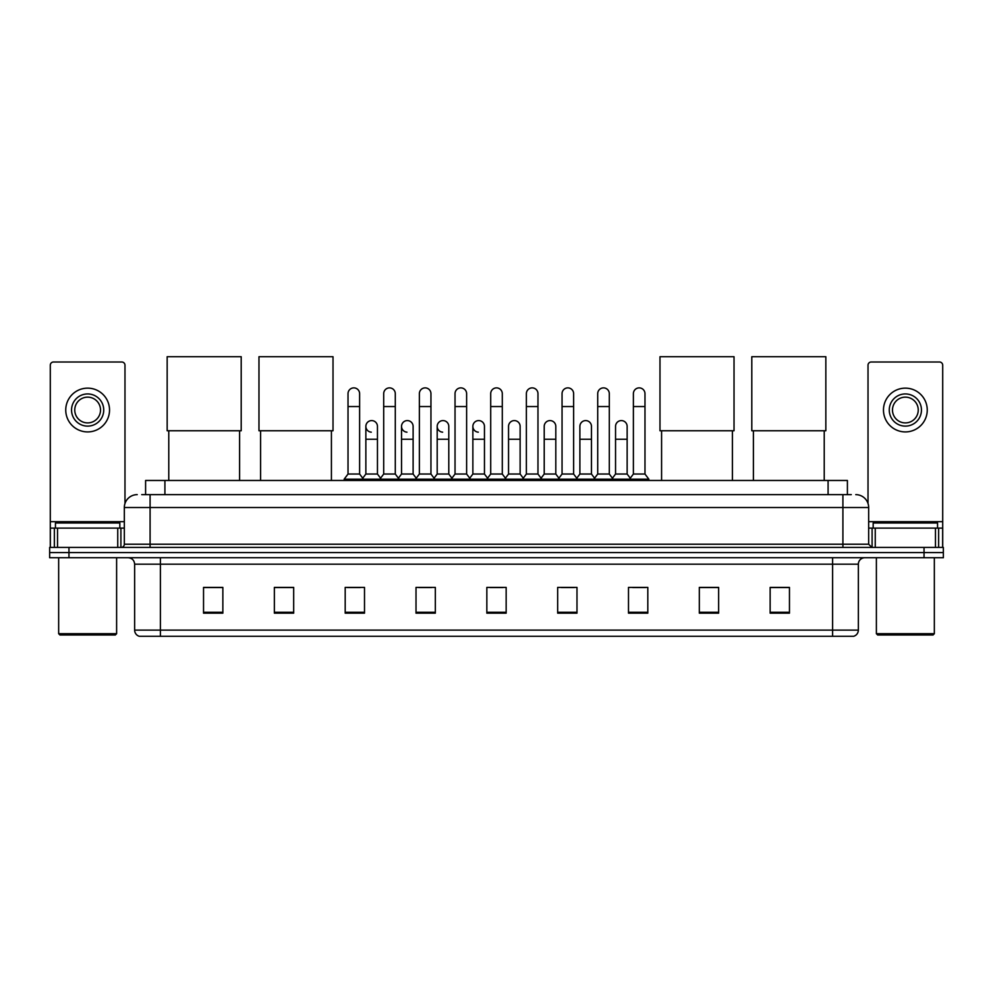 <?xml version="1.0" encoding="UTF-8"?>
<svg xmlns="http://www.w3.org/2000/svg" width="993" height="993" viewBox="0 0 993 993"><rect width="100%" height="100%" fill="white"/><g stroke="black" fill="none" stroke-linecap="round" stroke-linejoin="round"><path stroke-width="1.49" d="M145.599 494.638L145.599 480.463L847.401 480.463L847.401 494.638M142.024 494.638L851.274 494.638M141.726 494.638L150.092 494.638L150.092 507.51L124.336 507.51L124.336 544.214A3.215 3.215 0 0 1 121.121 547.428M137.22 494.638A12.872 12.872 0 0 0 124.336 507.51M855.78 494.638A12.872 12.872 0 0 1 868.664 507.51L868.664 544.214L871.879 547.428M68.964 547.428L49.65 547.428L49.65 552.58L68.964 552.58L49.65 552.58L49.65 557.731L68.964 557.731L68.964 552.58L924.036 552.58L68.964 552.58L68.964 547.428L924.036 547.428L924.036 552.58L943.35 552.58L924.036 552.58L924.036 557.731L68.964 557.731M924.036 557.731L943.35 557.731L943.35 547.428L924.036 547.428M858.362 630.108C858.175 633.186 856.636 635.247 853.719 636.29L832.606 636.29L832.606 630.108L858.362 630.108L858.362 564.173A6.442 6.442 0 0 1 864.791 557.731M832.606 636.29L139.281 636.29A6.442 6.442 0 0 1 134.638 630.108L134.638 564.173C134.266 560.263 132.119 558.116 128.209 557.731M789.46 613.165L789.46 587.409L770.146 587.409L770.146 613.165L789.46 613.165M718.634 613.165L718.634 587.409L699.32 587.409L699.32 613.165L718.634 613.165M647.808 613.165L647.808 587.409L628.495 587.409L628.495 613.165L647.808 613.165M576.983 613.165L576.983 587.409L557.669 587.409L557.669 613.165L576.983 613.165M222.854 613.165L222.854 587.409L203.54 587.409L203.54 613.165L222.854 613.165M293.68 613.165L293.68 587.409L274.366 587.409L274.366 613.165L293.68 613.165M364.505 613.165L364.505 587.409L345.192 587.409L345.192 613.165L364.505 613.165M435.331 613.165L435.331 587.409L416.017 587.409L416.017 613.165L435.331 613.165M506.157 613.165L506.157 587.409L486.843 587.409L486.843 613.165L506.157 613.165M632.74 587.546L645.624 587.546M418.723 587.546L431.595 587.546M347.376 587.546L360.26 587.546M561.405 587.546L574.277 587.546M490.058 587.546L502.942 587.546M293.68 587.546L274.366 587.546M222.854 587.546L203.54 587.546M718.634 587.546L699.32 587.546M789.46 587.546L770.146 587.546M117.745 547.428L117.745 528.115L57.532 528.115L57.532 547.428M124.981 503.488L124.981 365.213A3.215 3.215 0 0 0 121.767 361.998L53.51 361.998A3.215 3.215 0 0 0 50.295 365.213L50.295 528.115L57.532 528.115M117.745 528.115L124.336 528.115M50.295 547.428L50.295 528.115M87.645 393.936A16.099 16.099 0 0 0 71.546 410.022A16.099 16.099 0 0 0 87.645 426.121A16.099 16.099 0 0 0 103.731 410.022A16.099 16.099 0 0 0 87.645 393.936M87.645 397.15A12.872 12.872 0 0 0 74.76 410.022A12.872 12.872 0 0 0 87.645 422.906A12.872 12.872 0 0 0 100.516 410.022A12.872 12.872 0 0 0 87.645 397.15M87.645 431.918A21.896 21.896 0 0 0 109.528 410.022A21.896 21.896 0 0 0 87.645 388.139A21.896 21.896 0 0 0 65.749 410.022A21.896 21.896 0 0 0 87.645 431.918M115.325 634.999L59.952 634.999L58.661 633.708L116.615 633.708L115.325 634.999M58.661 557.731L58.661 633.708M116.615 557.731L116.615 633.708M119.83 528.115L119.83 522.963L55.447 522.963L55.447 528.115M168.773 430.763L168.773 480.463M239.598 430.763L239.598 480.463M167.159 356.71L241.2 356.71L241.2 430.763L167.159 430.763L167.159 356.71M260.588 430.763L260.588 480.463M331.414 430.763L331.414 480.463M258.974 356.71L333.015 356.71L333.015 430.763L258.974 430.763L258.974 356.71M661.586 430.763L661.586 480.463M732.412 430.763L732.412 480.463M659.985 356.71L734.026 356.71L734.026 430.763L659.985 430.763L659.985 356.71M753.402 430.763L753.402 480.463M824.227 430.763L824.227 480.463M751.8 356.71L825.841 356.71L825.841 430.763L751.8 430.763L751.8 356.71M348.022 406.547L359.615 406.547L359.615 474.033L348.022 474.033L348.022 393.675A5.797 5.797 0 0 1 354.178 387.891A5.797 5.797 0 0 1 359.615 393.675A5.797 5.797 0 0 0 354.178 387.891M348.022 474.033L344.161 479.185L344.161 480.463M359.615 474.033L363.475 479.185L344.161 479.185M383.695 474.033L383.695 406.547L395.288 406.547L395.288 474.033L383.695 474.033L379.835 479.185L363.475 479.185L363.475 480.463M383.695 406.547L383.695 393.675A5.797 5.797 0 0 1 389.852 387.891A5.797 5.797 0 0 1 395.288 393.675A5.797 5.797 0 0 0 389.852 387.891M395.288 474.033L399.149 479.185L379.835 479.185L379.835 480.463M419.369 474.033L419.369 406.547L430.95 406.547L430.95 474.033L419.369 474.033L415.496 479.185L399.149 479.185L399.149 480.463M419.369 406.547L419.369 393.675A5.797 5.797 0 0 1 425.525 387.891A5.797 5.797 0 0 1 430.95 393.675A5.797 5.797 0 0 0 425.525 387.891M430.95 474.033L434.822 479.185L415.496 479.185L415.496 480.463M455.03 474.033L455.03 406.547L466.623 406.547L466.623 474.033L455.03 474.033L451.17 479.185L434.822 479.185L434.822 480.463M455.03 406.547L455.03 393.675A5.797 5.797 0 0 1 461.199 387.891A5.797 5.797 0 0 1 466.623 393.675A5.797 5.797 0 0 0 461.199 387.891M466.623 474.033L470.483 479.185L451.17 479.185L451.17 480.463M490.703 474.033L490.703 406.547L502.297 406.547L502.297 474.033L490.703 474.033L486.843 479.185L470.483 479.185L470.483 480.463M490.703 406.547L490.703 393.675A5.797 5.797 0 0 1 496.86 387.891A5.797 5.797 0 0 1 502.297 393.675A5.797 5.797 0 0 0 496.86 387.891M502.297 474.033L506.157 479.185L486.843 479.185L486.843 480.463M526.377 474.033L526.377 406.547L537.97 406.547L537.97 474.033L526.377 474.033L522.517 479.185L506.157 479.185L506.157 480.463M526.377 406.547L526.377 393.675A5.797 5.797 0 0 1 532.533 387.891A5.797 5.797 0 0 1 537.97 393.675A5.797 5.797 0 0 0 532.533 387.891M537.97 474.033L541.83 479.185L522.517 479.185L522.517 480.463M562.05 474.033L562.05 406.547L573.631 406.547L573.631 474.033L562.05 474.033L558.178 479.185L541.83 479.185L541.83 480.463M562.05 406.547L562.05 393.675A5.797 5.797 0 0 1 568.207 387.891A5.797 5.797 0 0 1 573.631 393.675A5.797 5.797 0 0 0 568.207 387.891M573.631 474.033L577.504 479.185L558.178 479.185L558.178 480.463M597.712 474.033L597.712 406.547L609.305 406.547L609.305 474.033L597.712 474.033L593.851 479.185L577.504 479.185L577.504 480.463M597.712 406.547L597.712 393.675A5.797 5.797 0 0 1 603.881 387.891A5.797 5.797 0 0 1 609.305 393.675A5.797 5.797 0 0 0 603.881 387.891M609.305 474.033L613.165 479.185L593.851 479.185L593.851 480.463M633.385 474.033L633.385 406.547L644.978 406.547L644.978 474.033L633.385 474.033L629.525 479.185L613.165 479.185L613.165 480.463M633.385 406.547L633.385 393.675A5.797 5.797 0 0 1 639.542 387.891A5.797 5.797 0 0 1 644.978 393.675A5.797 5.797 0 0 0 639.542 387.891M644.978 474.033L648.839 479.185L629.525 479.185L629.525 480.463M648.839 479.185L648.839 480.463M371.283 432.166A5.797 5.797 0 0 1 365.858 426.382A5.797 5.797 0 0 1 372.015 420.598A5.797 5.797 0 0 1 377.452 426.382L377.452 439.254L365.858 439.254L365.858 426.382M377.452 439.254L377.452 474.033L365.858 474.033L365.858 439.254M365.858 474.033L362.73 478.192M377.452 474.033L380.567 478.192M406.956 432.166A5.797 5.797 0 0 1 401.532 426.382A5.797 5.797 0 0 1 407.689 420.598A5.797 5.797 0 0 1 413.113 426.382L413.113 439.254L401.532 439.254L401.532 426.382M413.113 439.254L413.113 474.033L401.532 474.033L401.532 439.254M401.532 474.033L398.404 478.192M413.113 474.033L416.241 478.192M442.63 432.166A5.797 5.797 0 0 1 437.193 426.382A5.797 5.797 0 0 1 443.362 420.598A5.797 5.797 0 0 1 448.786 426.382L448.786 439.254L437.193 439.254L437.193 426.382M448.786 439.254L448.786 474.033L437.193 474.033L437.193 439.254M437.193 474.033L434.078 478.192M448.786 474.033L451.914 478.192M478.303 432.166A5.797 5.797 0 0 1 472.867 426.382A5.797 5.797 0 0 1 479.023 420.598A5.797 5.797 0 0 1 484.46 426.382L484.46 439.254L472.867 439.254L472.867 426.382M484.46 439.254L484.46 474.033L472.867 474.033L472.867 439.254M472.867 474.033L469.751 478.192M484.46 474.033L487.588 478.192M508.54 426.382A5.797 5.797 0 0 1 514.697 420.598A5.797 5.797 0 0 1 520.133 426.382L520.133 439.254L508.54 439.254L508.54 426.382M520.133 439.254L520.133 474.033L508.54 474.033L508.54 439.254M508.54 474.033L505.412 478.192M520.133 474.033L523.249 478.192M544.214 426.382A5.797 5.797 0 0 1 550.37 420.598A5.797 5.797 0 0 1 555.807 426.382L555.807 439.254L544.214 439.254L544.214 426.382M555.807 439.254L555.807 474.033L544.214 474.033L544.214 439.254M544.214 474.033L541.086 478.192M555.807 474.033L558.922 478.192M579.887 426.382A5.797 5.797 0 0 1 586.044 420.598A5.797 5.797 0 0 1 591.468 426.382L591.468 439.254L579.887 439.254L579.887 426.382M591.468 439.254L591.468 474.033L579.887 474.033L579.887 439.254M579.887 474.033L576.759 478.192M591.468 474.033L594.596 478.192M615.548 426.382A5.797 5.797 0 0 1 621.717 420.598A5.797 5.797 0 0 1 627.142 426.382L627.142 439.254L615.548 439.254L615.548 426.382M627.142 439.254L627.142 474.033L615.548 474.033L615.548 439.254M615.548 474.033L612.433 478.192M627.142 474.033L630.27 478.192M935.468 547.428L935.468 528.115L875.255 528.115L875.255 547.428M935.468 528.115L942.705 528.115L942.705 365.213A3.215 3.215 0 0 0 939.49 361.998L871.233 361.998A3.215 3.215 0 0 0 868.019 365.213L868.019 503.488M868.664 528.115L875.255 528.115M942.705 528.115L942.705 547.428M905.355 393.936A16.099 16.099 0 0 0 889.269 410.022A16.099 16.099 0 0 0 905.355 426.121A16.099 16.099 0 0 0 921.454 410.022A16.099 16.099 0 0 0 905.355 393.936M905.355 397.15A12.872 12.872 0 0 0 892.484 410.022A12.872 12.872 0 0 0 905.355 422.906A12.872 12.872 0 0 0 918.24 410.022A12.872 12.872 0 0 0 905.355 397.15M905.355 431.918A21.896 21.896 0 0 0 927.251 410.022A21.896 21.896 0 0 0 905.355 388.139A21.896 21.896 0 0 0 883.472 410.022A21.896 21.896 0 0 0 905.355 431.918M933.048 634.999L877.675 634.999L876.385 633.708L934.339 633.708L933.048 634.999M876.385 557.731L876.385 633.708M934.339 557.731L934.339 633.708M937.553 528.115L937.553 522.963L873.17 522.963L873.17 528.115M164.912 494.638L164.912 480.463M828.088 494.638L828.088 480.463M150.092 547.428L150.092 544.214L868.664 544.214M124.336 544.214L150.092 544.214L150.092 507.51L842.908 507.51L842.908 547.428M868.664 507.51L842.908 507.51L842.908 494.638M832.606 557.731L832.606 564.173L134.638 564.173M858.362 564.173L832.606 564.173L832.606 630.108L160.394 630.108L160.394 636.29M134.638 630.108L160.394 630.108L160.394 557.731M506.157 612.271L486.843 612.271M435.331 612.271L416.017 612.271M364.505 612.271L345.192 612.271M293.68 612.271L274.366 612.271M222.854 612.271L203.54 612.271M576.983 612.271L557.669 612.271M647.808 612.271L628.495 612.271M718.634 612.271L699.32 612.271M789.46 612.271L770.146 612.271M124.336 521.673L50.295 521.673M120.91 528.115L120.91 547.428M50.345 528.115L50.345 547.428M54.367 547.428L54.367 528.115M942.705 521.673L868.664 521.673M942.655 547.428L942.655 528.115M938.633 528.115L938.633 547.428M872.09 547.428L872.09 528.115M359.615 406.547L359.615 393.675M395.288 406.547L395.288 393.675M430.95 406.547L430.95 393.675M466.623 406.547L466.623 393.675M502.297 406.547L502.297 393.675M537.97 406.547L537.97 393.675M573.631 406.547L573.631 393.675M609.305 406.547L609.305 393.675M644.978 406.547L644.978 393.675"/></g></svg>
